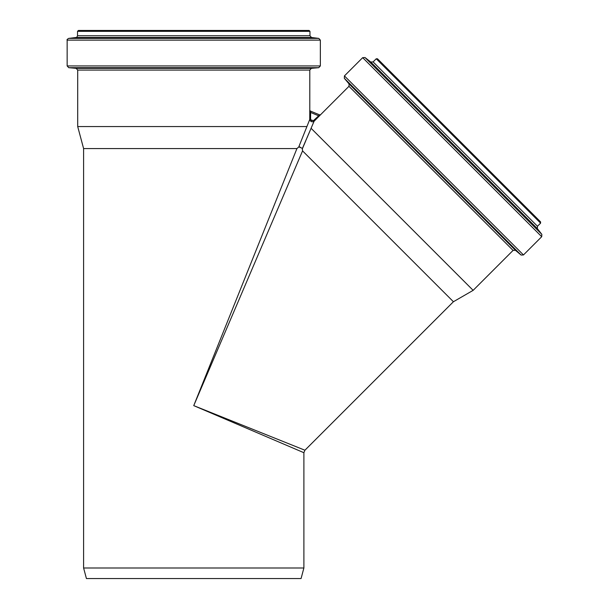 <?xml version="1.0" encoding="UTF-8"?>
<svg xmlns="http://www.w3.org/2000/svg" width="609" height="609" viewBox="0 0 609 609"><rect width="100%" height="100%" fill="white"/><g stroke="black" fill="none" stroke-linecap="round" stroke-linejoin="round"><path stroke-width="0.91" d="M521.091 255.049L515.442 250.314L513.067 250.413L473.14 290.348L311.085 128.293L314.069 121.275L313.437 120.658L314.069 121.275C311.937 122.325 310.499 121.731 309.737 119.486C310.499 121.731 311.945 122.325 314.069 121.275L320.6 114.69L319.641 114.88A0.883 0.883 112.5 0 0 320.6 114.69L348.965 86.311L349.064 83.935L344.329 78.287L344.428 75.912L523.466 254.95L521.091 255.049L344.329 78.287M318.743 67.683L311.397 68.33L309.791 70.081L309.791 110.206A0.883 0.883 -67.5 0 0 310.316 111.021L310.613 112.094L310.316 111.021L319.641 114.88L313.437 120.658L309.737 119.493L306.913 126.558L77.701 126.558L77.701 70.081L76.095 68.33L68.756 67.683L67.15 65.932L320.349 65.932L318.743 67.683L68.756 67.683M319.291 116.053L309.737 112.094L309.745 111.241M310.331 111.021L309.775 110.206L309.737 119.486M300.77 147.568L298.935 146.51L306.913 126.558M304.919 450.218L303.891 452.708L193.746 405.632L302.559 150.887L453.416 301.737L304.926 450.226L193.746 405.632L296.933 148.558L298.897 146.891L302.262 148.307M311.085 128.293L302.338 148.588L302.559 150.887M307.027 137.84L307.773 136.081M308.299 134.848L310.598 129.435M303.267 146.678L303.746 145.543M303.853 145.292L305.787 140.748M306.236 139.697L306.555 138.943M302.559 148.345L303.107 147.081M302.315 149.426L302.338 148.588M309.966 35.748L309.966 31.333L309.083 30.45L78.409 30.45L77.526 31.333L77.526 35.748L309.966 35.748L311.511 37.492L318.804 38.39L320.349 40.133L320.349 65.932M305.391 30.45L82.101 30.45M301.067 578.55L86.425 578.55L83.6 567.991L303.891 567.991L301.067 578.55M296.933 148.558L83.6 148.558L83.6 567.991M303.891 452.715L303.891 567.991M537.473 226.259L540.594 223.138L540.594 221.897L459.041 140.336L377.481 58.784L376.24 58.784L373.111 61.905L537.473 226.259L537.328 228.588L541.85 234.381L541.713 236.703L523.466 254.95M314.054 121.282L313.346 120.749M310.62 119.608L311.884 120.757M310.613 119.493L310.613 112.094M513.067 250.413L348.965 86.311M309.791 70.081L77.701 70.081M311.397 68.33L76.095 68.33M320.349 40.133L67.15 40.133L67.15 65.932M318.804 38.39L68.695 38.39C67.249 39.22 66.731 39.806 67.15 40.133M311.511 37.492L75.98 37.492L68.695 38.39M309.966 31.333L77.526 31.333M515.442 250.314L349.064 83.935M541.713 236.703L362.675 57.665L344.428 75.912M541.85 234.381L364.997 57.528L362.675 57.665M537.328 228.588L370.79 62.049L364.997 57.528M540.594 223.138L376.24 58.784M453.416 301.737L473.14 290.348M75.98 37.492C76.369 37.857 76.886 37.278 77.526 35.748M83.6 148.558L77.701 126.558M370.79 62.049L373.111 61.905"/></g></svg>
